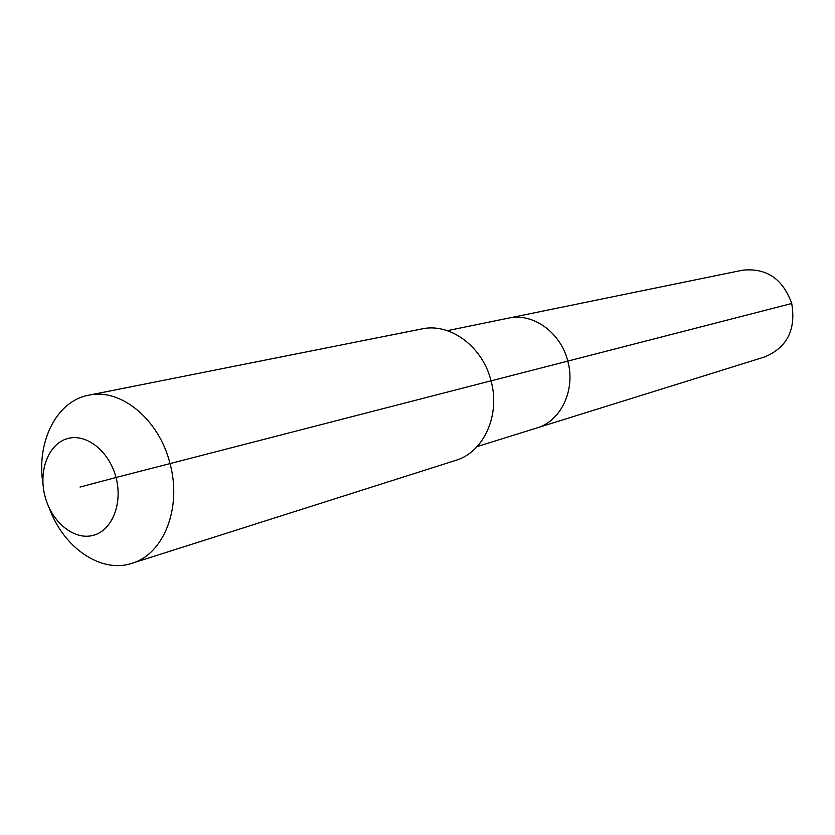 <?xml version="1.0" encoding="UTF-8"?>
<svg xmlns="http://www.w3.org/2000/svg" width="835" height="835" viewBox="0 0 835 835"><rect width="100%" height="100%" fill="white"/><g stroke="black" fill="none" stroke-linecap="round" stroke-linejoin="round"><path stroke-width="1.25" d="M447.309 330.66L742.409 270.227C766.405 267.67 782.844 278.765 791.716 303.502C796.152 329.648 787.154 347.454 764.735 356.921L536.863 427.958C561.016 421.101 575.816 389.799 567.779 361.117C575.816 389.799 561.016 421.101 536.863 427.958L477.161 446.568M491.043 380.854L567.779 361.117C560.744 332.393 532.855 312.499 508.567 318.114C532.855 312.499 560.744 332.393 567.779 361.117L791.716 303.502M42.982 484.039C36.145 441.986 56.498 400.977 88.667 395.216L421.873 328.927C450.023 322.54 482.609 346.483 491.032 380.823C500.624 415.12 483.674 452.309 455.722 460.377L131.961 563.291C101.004 573.791 63.376 547.718 49.046 507.586M88.667 395.216C120.626 387.826 159.067 419.264 169.964 463.404C182.207 507.555 163.754 554.273 131.961 563.291M80.024 487.055L116.013 477.505C123.048 503.808 111.848 531.06 92.695 535.485C73.647 540.287 51.551 521.875 45.017 496.334C38.201 470.877 48.43 443.896 67.353 438.636C86.182 432.979 109.26 451.13 116.013 477.505L491.032 380.823"/></g></svg>
